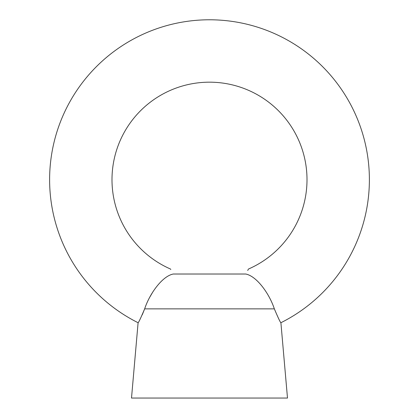<?xml version="1.0" encoding="UTF-8"?>
<svg xmlns="http://www.w3.org/2000/svg" width="419" height="419" viewBox="0 0 419 419"><rect width="100%" height="100%" fill="white"/><g stroke="black" fill="none" stroke-linecap="round" stroke-linejoin="round"><path stroke-width="0.63" d="M369.385 179.667A159.885 159.885 0 0 1 280.903 322.724L287.492 398.05L131.508 398.05L138.097 322.724A159.885 159.885 0 0 1 209.5 19.782A159.885 159.885 0 0 1 369.385 179.667M248.278 269.412L247.697 270.464M170.795 269.553L170.502 269.024A97.491 97.491 0 0 1 209.5 82.176A97.491 97.491 0 0 1 248.498 269.024M138.097 322.724C138.621 322.567 140.805 317.942 144.655 308.861L142.282 314.742M153.071 291.556L149.813 297.113M274.345 308.861L144.655 308.861C149.541 293.923 162.195 276.116 173.293 274.021L245.707 274.021C256.768 276.116 269.417 293.819 274.345 308.861C278.19 317.937 280.379 322.557 280.903 322.724"/></g></svg>
